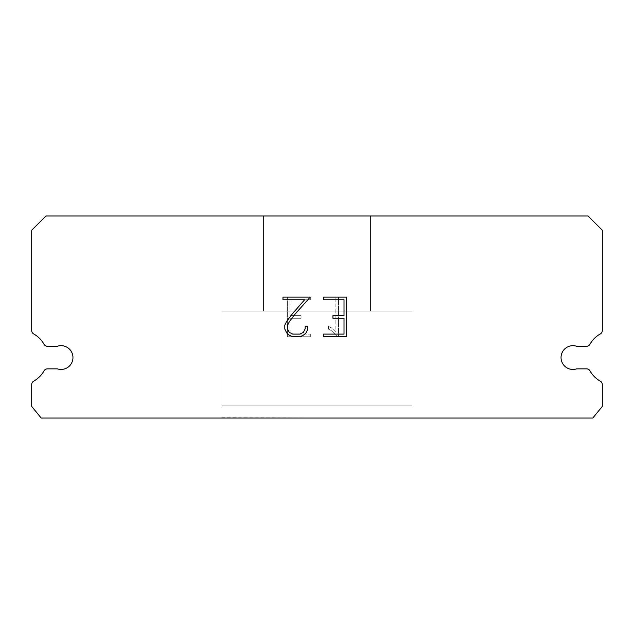 <?xml version="1.0" encoding="UTF-8"?>
<svg xmlns="http://www.w3.org/2000/svg" width="634" height="634" viewBox="0 0 634 634"><rect width="100%" height="100%" fill="white"/><g stroke="black" fill="none" stroke-linecap="round" stroke-linejoin="round"><path stroke-width="0.48" stroke-dasharray="3.17 2.38" d="M569.229 346.259A11.887 11.887 0 0 1 576.607 346.259L586.632 346.259A3.804 3.804 0 0 0 589.953 344.31A27.104 27.104 0 0 1 600.358 333.912A3.804 3.804 0 0 0 602.3 330.591L602.3 230.221L588.035 215.956L45.965 215.956L31.7 230.221L31.7 330.591A3.804 3.804 0 0 0 33.642 333.912A27.104 27.104 0 0 1 44.047 344.31A3.804 3.804 0 0 0 47.368 346.259L57.393 346.259A11.887 11.887 0 0 1 72.379 353.867A11.887 11.887 0 0 1 57.393 368.861L47.368 368.861A3.804 3.804 0 0 0 44.047 370.803A27.104 27.104 0 0 1 33.642 381.208A3.804 3.804 0 0 0 31.7 384.521L31.7 406.442L41.21 418.044L592.79 418.044L602.3 406.442L602.3 384.521A3.804 3.804 0 0 0 600.358 381.208A27.104 27.104 0 0 1 589.953 370.803A3.804 3.804 0 0 0 586.632 368.861L576.607 368.861A11.887 11.887 0 0 1 561.621 361.245A11.887 11.887 0 0 1 569.229 346.259M370.494 215.956L263.506 215.956L263.506 311.056L370.494 311.056L263.506 311.056L370.494 311.056L370.494 215.956L263.506 215.956L263.506 311.056L370.494 311.056L263.506 311.056L370.494 311.056L370.494 215.956L263.506 215.956L263.506 311.056L370.494 311.056L263.506 311.056L370.494 311.056L370.494 215.956L263.506 215.956L263.506 311.056L370.494 311.056L263.506 311.056L370.494 311.056L370.494 215.956L263.506 215.956L263.506 311.056L370.494 311.056L263.506 311.056L370.494 311.056L370.494 215.956L263.506 215.956L263.506 311.056L370.494 311.056L263.506 311.056L370.494 311.056L370.494 215.956L263.506 215.956L263.506 311.056L370.494 311.056L263.506 311.056L370.494 311.056L370.494 215.956L263.506 215.956L263.506 311.056L370.494 311.056L263.506 311.056L370.494 311.056L370.494 215.956L263.506 215.956L263.506 311.056L370.494 311.056L263.506 311.056L370.494 311.056L370.494 215.956L263.506 215.956L263.506 311.056L370.494 311.056L263.506 311.056L370.494 311.056L370.494 215.956L263.506 215.956L263.506 311.056L370.494 311.056L263.506 311.056L370.494 311.056L370.494 215.956L263.506 215.956L263.506 311.056L370.494 311.056L263.506 311.056L370.494 311.056L370.494 215.956L263.506 215.956L263.506 311.056L370.494 311.056L263.506 311.056L370.494 311.056L370.494 215.956L263.506 215.956L263.506 311.056L370.494 311.056L263.506 311.056L370.494 311.056L370.494 215.956L263.506 215.956L263.506 311.056L370.494 311.056L263.506 311.056L370.494 311.056L370.494 215.956L263.506 215.956L263.506 311.056L370.494 311.056L370.494 215.956L263.506 215.956L263.506 311.056L370.494 311.056L370.494 215.956L263.506 215.956L263.506 311.056L370.494 311.056L370.494 215.956L263.506 215.956L263.506 311.056L370.494 311.056L370.494 215.956L263.506 215.956L263.506 311.056L370.494 311.056L370.494 215.956L263.506 215.956L263.506 311.056L370.494 311.056L370.494 215.956L263.506 215.956L263.506 311.056L370.494 311.056L370.494 215.956L263.506 215.956L263.506 311.056L370.494 311.056L370.494 215.956L263.506 215.956L263.506 311.056L370.494 311.056L370.494 215.956L263.506 215.956L263.506 311.056L370.494 311.056L370.494 215.956L263.506 215.956L263.506 311.056L370.494 311.056L370.494 215.956L263.506 215.956L263.506 311.056L370.494 311.056L370.494 215.956L263.506 215.956L263.506 311.056L370.494 311.056L370.494 215.956L263.506 215.956L263.506 311.056L370.494 311.056L370.494 215.956L263.506 215.956L263.506 311.056L370.494 311.056L370.494 215.956L263.506 215.956L370.494 215.956M221.9 417.806L412.1 418.044L221.9 417.806M412.1 311.056L221.9 311.056L221.9 405.919L412.1 405.919L221.9 405.919L412.1 405.919L412.1 311.056L221.9 311.056L221.9 405.919L412.1 405.919L221.9 405.919L412.1 405.919L412.1 311.056L221.9 311.056L221.9 405.919L412.1 405.919L221.9 405.919L412.1 405.919L412.1 311.056L221.9 311.056L221.9 405.919L412.1 405.919L221.9 405.919L412.1 405.919L412.1 311.056L221.9 311.056L221.9 405.919L412.1 405.919L221.9 405.919L412.1 405.919L412.1 311.056L221.9 311.056L221.9 405.919L412.1 405.919L221.9 405.919L412.1 405.919L412.1 311.056L221.9 311.056L221.9 405.919L412.1 405.919L221.9 405.919L412.1 405.919L412.1 311.056L221.9 311.056L221.9 405.919L412.1 405.919L221.9 405.919L412.1 405.919L412.1 311.056L221.9 311.056L221.9 405.919L412.1 405.919L221.9 405.919L412.1 405.919L412.1 311.056L221.9 311.056L221.9 405.919L412.1 405.919L221.9 405.919L412.1 405.919L412.1 311.056L221.9 311.056L221.9 405.919L412.1 405.919L221.9 405.919L412.1 405.919L412.1 311.056L221.9 311.056L221.9 405.919L412.1 405.919L221.9 405.919L412.1 405.919L412.1 311.056L221.9 311.056L221.9 405.919L412.1 405.919L221.9 405.919L412.1 405.919L412.1 311.056L221.9 311.056L221.9 405.919L412.1 405.919L221.9 405.919L412.1 405.919L412.1 311.056L221.9 311.056L221.9 405.919L412.1 405.919L221.9 405.919L412.1 405.919L412.1 311.056L221.9 311.056L221.9 405.919L412.1 405.919L412.1 311.056L221.9 311.056L221.9 405.919L412.1 405.919L412.1 311.056L221.9 311.056L221.9 405.919L412.1 405.919L412.1 311.056L221.9 311.056L221.9 405.919L412.1 405.919L412.1 311.056L221.9 311.056L221.9 405.919L412.1 405.919L412.1 311.056L221.9 311.056L221.9 405.919L412.1 405.919L412.1 311.056L221.9 311.056L221.9 405.919L412.1 405.919L412.1 311.056L221.9 311.056L221.9 405.919L412.1 405.919L412.1 311.056L221.9 311.056L221.9 405.919L412.1 405.919L412.1 311.056L221.9 311.056L221.9 405.919L412.1 405.919L412.1 311.056L221.9 311.056L221.9 405.919L412.1 405.919L412.1 311.056L221.9 311.056L221.9 405.919L412.1 405.919L412.1 311.056L221.9 311.056L221.9 405.919L412.1 405.919L412.1 311.056L221.9 311.056L221.9 405.919L412.1 405.919L412.1 311.056L221.9 311.056L221.9 405.919L412.1 405.919L412.1 311.056L221.9 311.056L412.1 311.056M344.016 318.26L344.016 334.102L323.673 334.102L323.673 336.741L346.663 336.741L346.663 297.132L323.673 297.132L323.673 299.779L344.016 299.779L344.016 315.621L332.929 315.621L332.929 318.26L344.016 318.26M307.831 329.078L307.831 326.7L305.144 326.7L305.144 328.872L303.393 332.351L299.914 334.102L292.742 334.102L289.239 332.351L287.511 328.872L287.511 325.393L289.286 321.779L294.778 314.456L310.2 297.132L282.97 297.132L282.97 299.779L304.605 299.779L292.306 313.878L286.711 321.327L284.801 325.115L284.801 329.038L286.711 332.898L288.668 334.831L292.512 336.741L300.12 336.741L303.987 334.863L305.945 332.945L307.831 329.078M289.984 334.102L289.984 318.26L289.984 334.102L310.327 334.102L289.984 334.102M289.984 318.26L301.071 318.26L289.984 318.26M301.071 318.26L301.071 315.621L301.071 318.26M301.071 315.621L289.984 315.621L301.071 315.621M289.984 315.621L289.984 299.779L289.984 315.621M289.984 299.779L310.327 299.779L289.984 299.779M310.327 299.779L310.327 297.132L310.327 299.779M310.327 336.741L310.327 334.102L310.327 336.741L287.337 336.741L310.327 336.741M287.337 297.132L287.337 336.741L287.337 297.132L310.327 297.132L287.337 297.132M328.475 326.367L328.475 329.149L328.475 326.367L332.858 328.531L328.475 326.367M328.475 329.149L332.343 331.106L328.475 329.149M332.343 331.106L337.962 336.694L332.343 331.106M337.962 336.694L338.516 336.694L337.962 336.694M338.516 336.694L338.516 297.084L338.516 336.694M335.877 331.574L332.858 328.531L335.877 331.574L335.877 297.084L335.877 331.574M338.516 297.084L335.877 297.084L338.516 297.084M412.1 418.044L221.9 418.044L412.1 418.044"/><path stroke-width="0.95" d="M569.229 346.259A11.887 11.887 0 0 1 576.607 346.259L586.632 346.259A3.804 3.804 0 0 0 589.953 344.31A27.104 27.104 0 0 1 600.358 333.912A3.804 3.804 0 0 0 602.3 330.591L602.3 230.221L588.035 215.956L45.965 215.956L31.7 230.221L31.7 330.591A3.804 3.804 0 0 0 33.642 333.912A27.104 27.104 0 0 1 44.047 344.31A3.804 3.804 0 0 0 47.368 346.259L57.393 346.259A11.887 11.887 0 0 1 72.379 353.867A11.887 11.887 0 0 1 57.393 368.861L47.368 368.861A3.804 3.804 0 0 0 44.047 370.803A27.104 27.104 0 0 1 33.642 381.208A3.804 3.804 0 0 0 31.7 384.521L31.7 406.442L41.21 418.044L592.79 418.044L602.3 406.442L602.3 384.521A3.804 3.804 0 0 0 600.358 381.208A27.104 27.104 0 0 1 589.953 370.803A3.804 3.804 0 0 0 586.632 368.861L576.607 368.861A11.887 11.887 0 0 1 561.621 361.245A11.887 11.887 0 0 1 569.229 346.259M344.016 334.102L344.016 318.26L332.929 318.26L332.929 315.621L344.016 315.621L344.016 299.779L323.673 299.779L323.673 297.132L346.663 297.132L346.663 336.741L323.673 336.741L323.673 334.102L344.016 334.102M307.831 326.7L307.831 329.078L305.945 332.945L303.987 334.863L300.12 336.741L292.512 336.741L288.668 334.831L286.711 332.898L284.801 329.038L284.801 325.115L286.711 321.327L292.306 313.878L304.605 299.779L282.97 299.779L282.97 297.132L310.2 297.132L294.778 314.456L289.286 321.779L287.511 325.393L287.511 328.872L289.239 332.351L292.742 334.102L299.914 334.102L303.393 332.351L305.144 328.872L305.144 326.7L307.831 326.7"/></g></svg>
